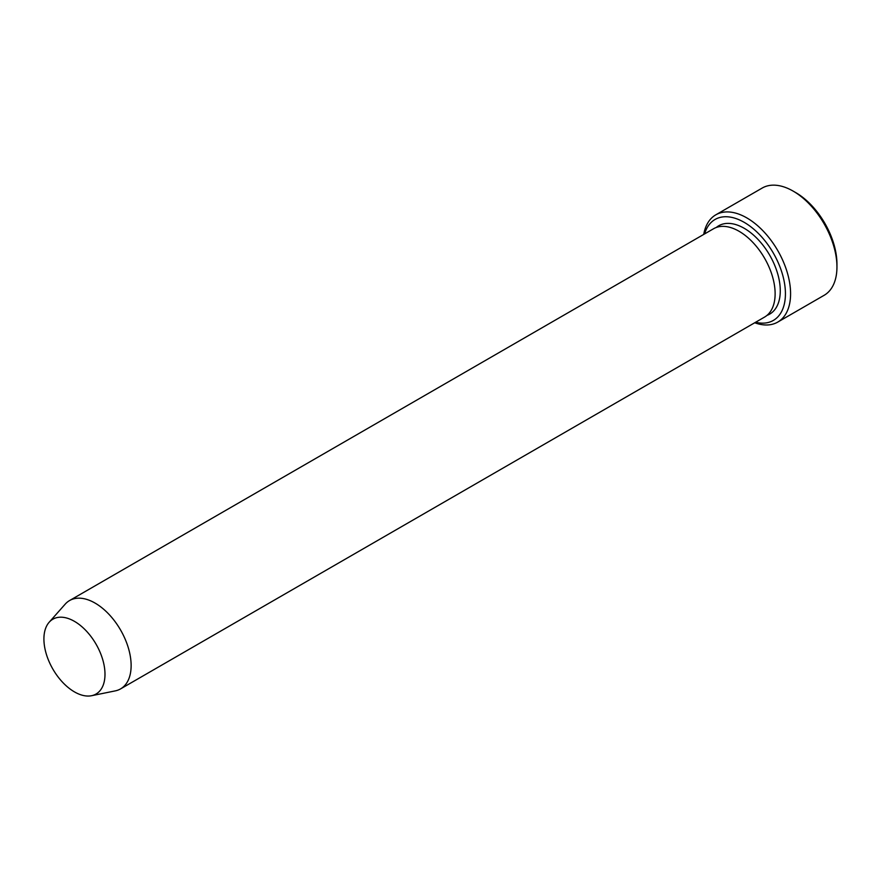 <?xml version="1.0" encoding="UTF-8"?>
<svg xmlns="http://www.w3.org/2000/svg" width="881" height="881" viewBox="0 0 881 881"><rect width="100%" height="100%" fill="white"/><g stroke="black" fill="none" stroke-linecap="round" stroke-linejoin="round"><path stroke-width="1.32" d="M755.601 322.259A58.289 33.654 -120 0 0 773.353 253.111A58.289 33.654 -120 0 0 704.602 233.917M74.456 621.358A43.191 24.932 60 0 1 103.65 663.151A43.191 24.932 60 0 1 91.569 695.715A43.191 24.932 60 0 1 52.86 669.086A43.191 24.932 60 0 1 49.16 622.25A43.191 24.932 60 0 1 74.456 621.358M49.16 622.25L65.194 604.146A50.999 29.447 60 0 1 69.566 600.556A50.999 29.447 60 0 1 95.06 603.078A50.999 29.447 60 0 1 128.384 648.02A50.999 29.447 60 0 1 120.565 688.898A50.999 29.447 60 0 1 115.268 690.88L91.569 695.715M69.566 600.556L713.566 228.741A50.999 29.447 60 0 1 739.06 231.274A50.999 29.447 60 0 1 772.384 276.216A50.999 29.447 60 0 1 764.565 317.083L120.565 688.898M754.72 322.765A61.934 35.758 -120 0 0 777.758 322.083A61.934 35.758 -120 0 0 787.251 272.46A61.934 35.758 -120 0 0 746.791 217.882A61.934 35.758 -120 0 0 715.824 214.821A61.934 35.758 -120 0 0 703.721 234.423M715.824 214.821L762.197 188.049A61.934 35.758 60 0 1 793.153 191.111L793.153 191.111A61.934 35.758 60 0 1 836.95 266.965A61.934 35.758 60 0 1 824.12 295.311L777.758 322.083M795.73 192.598L793.153 191.111L795.73 192.598A58.289 33.654 60 0 1 836.95 263.992L836.95 266.965M716.264 227.485A50.999 29.447 60 0 1 744.214 228.3A50.999 29.447 60 0 1 778.187 275.588A50.999 29.447 60 0 1 767.01 315.365"/></g></svg>
